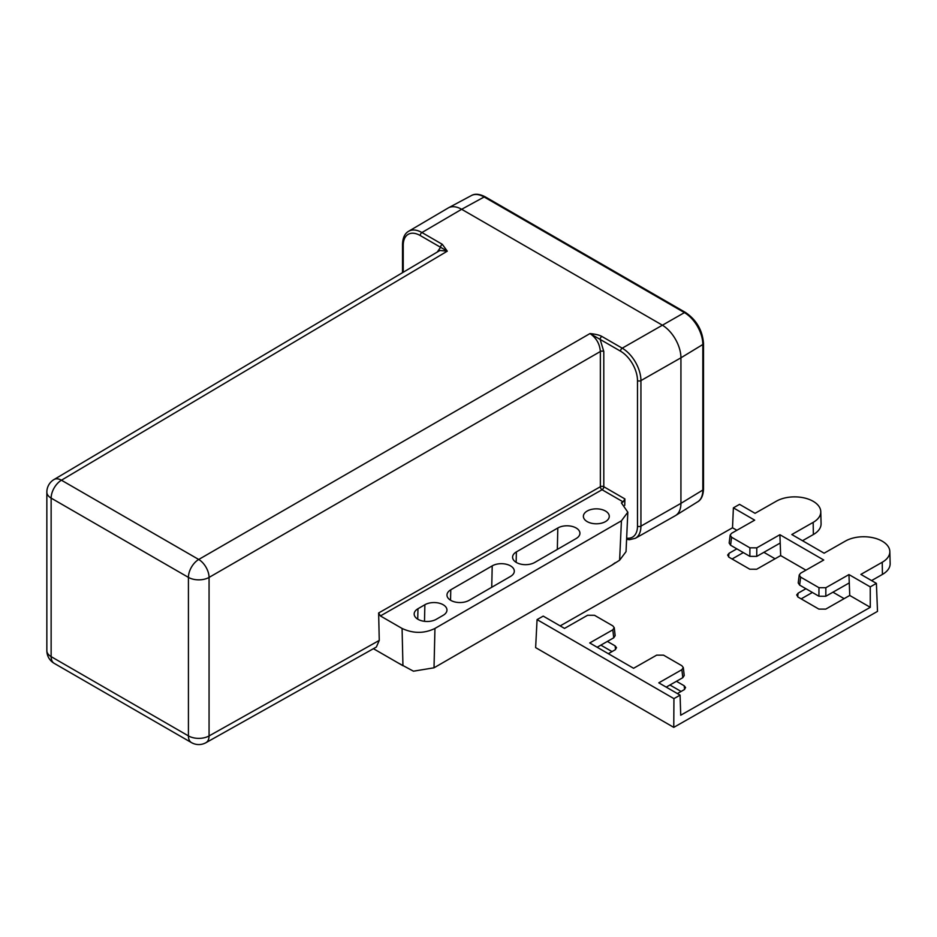 <?xml version="1.0" encoding="UTF-8"?>
<svg xmlns="http://www.w3.org/2000/svg" width="937" height="937" viewBox="0 0 937 937"><rect width="100%" height="100%" fill="white"/><g stroke="black" fill="none" stroke-linecap="round" stroke-linejoin="round"><path stroke-width="1.41" d="M624.745 505.371L624.897 498.929L623.128 501.892L602.069 489.735A2.436 1.405 60.3 0 1 600.359 486.736L378.63 612.974L379.262 640.404L376.369 647.034L205.953 742.69A14.652 8.456 60.7 0 0 209.068 735.932L209.068 577.415L600.359 351.504L600.359 486.736A2.436 1.405 180 0 1 603.803 486.736L624.897 498.929M627.825 512.305L626.033 551.647L619.615 560.209L611.896 565.128L434.018 667.8L434.944 628.446C424.227 633.646 413.276 633.646 402.078 628.458L380.399 615.937L602.069 489.735A2.436 1.405 -60 0 0 603.803 486.736L603.791 351.516L600.148 339.405A2.436 1.405 -60 0 1 601.859 336.43C599.504 335.095 595.545 334.134 589.994 333.56L620.505 351.164A24.022 13.868 60 0 1 637.488 380.586L637.488 526.137A24.022 13.868 60 0 1 632.534 537.124A24.022 13.868 60 0 1 626.654 538.166M620.505 351.164A2.436 1.405 -60 0 1 622.215 348.177L684.432 312.618A2.436 1.405 -60 0 1 685.603 312.525C696.531 319.997 702.492 330.328 703.511 343.528A2.436 1.405 180 0 1 702.832 344.5L680.93 357.817A26.857 15.507 -120 0 0 661.944 324.928L461.648 209.291L421.931 232.54A2.436 1.405 120 0 0 420.209 235.527L447.289 251.175L442.287 244.299A2.436 1.405 120 0 0 440.566 247.286L437.263 252.053M420.209 235.527A24.022 13.868 60 0 0 403.226 245.342A2.436 1.405 180 0 1 402.512 244.334C402.746 237.799 404.784 233.442 408.626 231.275L448.155 208.002A26.857 15.507 60 0 1 448.472 207.815A26.857 15.507 60 0 1 461.648 209.291L484.148 196.981A26.025 15.027 -120 0 0 471.37 195.564L448.472 207.815M402.078 628.458L402.945 665.727L373.418 648.685M637.488 526.137A2.436 1.405 0 0 0 640.931 526.137A26.47 15.285 60 0 1 635.38 538.295L675.308 515.701A26.857 15.507 -120 0 0 675.612 515.514A26.857 15.507 -120 0 0 680.93 503.368L702.832 490.039A2.436 1.405 0 0 0 703.511 489.067C703.23 495.509 701.286 499.749 697.678 501.81A26.025 15.027 -120 0 0 702.832 490.039L702.832 344.5A26.025 15.027 -120 0 0 684.432 312.618L484.148 196.981A2.436 1.405 120 0 1 485.319 196.887L685.603 312.525M434.944 628.446L621.43 520.808L627.825 512.188L621.395 502.888L623.128 501.892M615.094 562.774L611.896 565.128M434.018 667.8L413.44 671.185L397.557 662.623M380.399 615.937L378.63 612.974M587.183 511.04A12.942 7.473 0 0 0 583.388 516.182A12.942 7.473 0 0 0 591.27 523.197A12.942 7.473 0 0 0 605.478 521.604A12.942 7.473 0 0 0 609.273 516.182A12.942 7.473 0 0 0 601.167 509.388A12.942 7.473 0 0 0 587.183 511.04M576.126 538.552L534.687 562.481A12.942 7.473 0 0 1 520.468 564.074A12.942 7.473 0 0 1 512.598 557.058A12.942 7.473 0 0 1 516.381 551.905L557.82 527.988A12.942 7.473 0 0 1 571.816 526.336A12.942 7.473 0 0 1 579.921 533.13A12.942 7.473 0 0 1 576.126 538.552M510.513 576.431L469.074 600.359A12.942 7.473 0 0 1 454.867 601.952A12.942 7.473 0 0 1 446.984 594.936A12.942 7.473 0 0 1 450.779 589.795L492.218 565.866A12.942 7.473 0 0 1 506.203 564.226A12.942 7.473 0 0 1 514.308 571.008A12.942 7.473 0 0 1 510.513 576.431M443.178 615.304A12.942 7.473 0 0 0 446.961 609.893A12.942 7.473 0 0 0 438.867 603.1A12.942 7.473 0 0 0 424.871 604.74L417.972 608.734A12.942 7.473 0 0 0 414.177 613.876A12.942 7.473 0 0 0 422.06 620.891A12.942 7.473 0 0 0 436.267 619.298L443.178 615.304M601.859 336.43L622.215 348.177A26.47 15.285 60 0 1 640.931 380.598L680.93 357.817L680.93 503.368L640.931 526.137L640.931 380.598A2.436 1.405 180 0 1 637.488 380.586M818.926 596.237L799.636 585.098L800.655 577.122L818.973 587.698L818.926 596.237L825.813 596.26L825.86 587.722L848.957 574.58L849.742 595.452L870.274 607.317L680.719 715.224L680.086 695.137L673.937 698.639L673.762 727.37L877.5 611.381L876.4 583.376L870.25 586.878L870.274 607.317M848.957 574.58L870.25 586.878M825.813 596.26L849.273 582.908M800.655 577.122L799.238 574.943L798.219 582.919L799.636 585.098M832.946 592.196L844.132 598.649M797.656 596.81L798.113 593.168L796.696 594.936L798.113 597.115L818.856 609.085L825.743 609.12L849.742 595.452M798.113 593.168L805.914 588.729M728.588 556.941L729.045 553.298L727.639 555.067L729.045 557.246L749.787 569.216L756.674 569.239L780.673 555.582L805.937 570.164M729.045 553.298L736.857 548.848M802.517 540.719L813.363 534.535L813.164 522.377A25.99 14.898 -179.7 0 0 820.777 511.649A25.99 14.898 -179.7 0 0 813.164 501.307A25.99 14.898 -179.7 0 0 776.41 501.166L755.058 513.312L739.539 504.352L733.39 507.854L732.511 527.777L736.869 530.295M732.511 527.777L560.162 625.893M607.387 641.423L615.117 645.886L615.539 649.564M608.324 653.698L615.117 649.833L616.534 647.678L615.117 645.886M676.444 681.293L684.174 685.755L684.596 689.433M677.381 693.579L684.174 689.702L685.591 687.559L684.174 685.755M680.086 695.137L658.793 682.839L681.878 669.686L683.307 667.542L681.878 665.738L663.56 655.162L656.673 655.139L633.576 668.28L589.724 642.958L612.821 629.816L614.239 627.661L612.821 625.869L594.503 615.293L587.604 615.258L564.519 628.411L543.226 616.113L537.065 619.615L535.636 647.619L673.762 727.37M537.065 619.615L673.937 698.639M801.147 598.872L812.391 592.465M600.863 645.136L612.037 651.59M669.932 685.006L681.105 691.459M732.078 558.991L743.322 552.584M763.889 552.326L775.063 558.78M813.363 534.535A26.377 15.121 0.3 0 0 821.081 523.654L820.777 511.649M813.164 522.377L791.812 534.535L824.127 553.193L845.479 541.036A25.99 14.898 -179.7 0 1 882.232 541.188A25.99 14.898 -179.7 0 1 889.834 551.53A25.99 14.898 -179.7 0 1 882.232 562.259L860.88 574.404L876.4 583.376M825.86 587.722L818.973 587.698M733.39 507.854L754.683 520.152L731.586 533.294L730.169 535.062L729.162 543.038L730.579 545.229L731.586 537.252L730.169 535.062M731.586 537.252L749.905 547.829L749.858 556.355L756.745 556.391L780.205 543.038L780.673 555.582M756.745 556.391L756.791 547.852L749.905 547.829M756.791 547.852L779.889 534.711L823.74 560.021L800.655 573.175L799.238 574.943M779.889 534.711L780.205 543.038M749.858 556.355L730.579 545.229M612.821 629.816L613.735 637.804L615.152 635.649L614.239 627.661M613.735 637.804L597.15 647.244M681.878 669.686L682.804 677.674L684.221 675.53L683.307 667.542M682.804 677.674L666.207 687.126M889.834 551.53L890.15 563.535A26.377 15.121 0.3 0 1 882.431 574.416L871.586 580.589M603.791 351.516A2.436 1.405 0 0 0 600.359 351.504C599.75 343.879 596.295 337.906 589.994 333.56L198.714 559.471L61.432 480.212L447.289 251.175L439.921 250.472M442.287 244.299L421.931 232.54A26.47 15.285 60 0 0 408.626 231.275M439.886 250.495L54.018 479.533A14.652 8.456 59.3 0 1 61.432 480.212A14.652 8.456 120 0 0 51.137 498.109A14.652 8.456 180 0 1 46.85 492.148L46.85 650.653A14.652 8.456 -0 0 0 51.137 656.638L188.419 735.896L188.419 577.379A14.652 8.456 -60 0 1 198.714 559.471A14.652 8.339 60 0 1 209.068 577.415A14.652 8.456 180 0 1 188.419 577.379L51.137 498.109L51.137 656.638A14.652 8.456 120 0 0 54.17 663.337L191.453 742.596A14.652 8.456 -60 0 1 188.419 735.896A14.652 8.456 0 0 0 209.068 735.932L379.262 640.404M621.43 520.808L619.615 560.209M403.226 245.342L403.226 272.257M557.328 549.398L557.82 527.988M516.381 551.905L516.146 562.341M491.726 587.288L492.218 565.866M450.779 589.795L450.533 600.219M424.496 621.336L424.871 604.74M417.972 608.734L417.726 619.158M882.431 574.416L882.232 562.259M54.018 479.533A14.652 14.652 0 0 0 46.85 492.159M46.85 650.653A14.652 14.652 0 0 0 54.194 663.349M697.678 501.81L675.612 515.514M191.453 742.596A14.652 14.652 0 0 0 205.953 742.69M626.595 539.325L629.5 539.7L635.38 538.295M471.37 195.564C474.954 193.467 479.603 193.912 485.319 196.887M402.512 272.679L402.512 244.334M703.511 343.528L703.511 489.067"/></g></svg>
